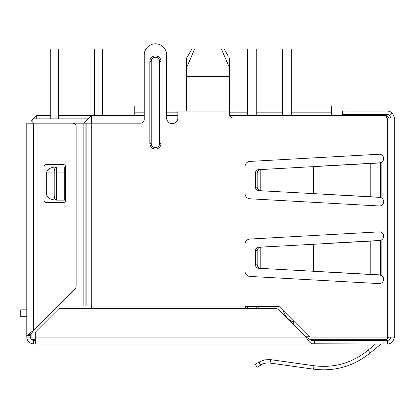 <?xml version="1.0" encoding="UTF-8"?>
<svg xmlns="http://www.w3.org/2000/svg" width="415" height="415" viewBox="0 0 415 415"><rect width="100%" height="100%" fill="white"/><g stroke="black" fill="none" stroke-linecap="round" stroke-linejoin="round"><path stroke-width="0.62" d="M228.276 56.212L224.178 48.986L191.855 48.986L186.454 58.536L186.454 68.013L194.656 48.986M144.223 105.918L134.782 105.918L134.782 115.406M186.454 111.096L186.454 58.199L187.756 56.212M389.073 337.089L386.484 339.678L389.078 337.089L386.484 339.678L309.782 339.678L311.914 340.445L313.844 340.539L387.351 340.539C389.322 340.227 390.474 339.076 390.8 337.089A3.45 3.45 0 0 1 389.784 339.532M388.212 337.955L387.351 337.089L394.25 337.089C394.707 337.426 394.032 339.05 392.227 341.97C389.301 343.776 387.672 344.45 387.351 343.994L387.351 340.539A3.45 3.45 0 0 0 387.423 340.539M308.879 336.243L305.207 336.243M386.484 117.995L386.484 115.406L389.073 117.995M31.099 123.167L31.099 120.583L36.276 115.406L50.77 115.406M36.276 118.856L36.276 115.406M258.841 306.555L258.841 308.625L258.841 306.555L256.252 306.555L256.252 308.625M279.051 306.555L245.415 306.555L247.625 306.555L247.625 308.625M293.727 324.758L293.685 321.06M386.484 115.406L229.723 115.406M177.864 115.406L166.648 115.406M144.223 115.406L91.482 115.406L91.482 123.167M91.482 306.037L91.482 308.625M245.415 306.555L245.395 308.625M31.405 339.678L33.688 340.539L33.688 343.994C29.522 343.516 27.224 341.218 26.788 337.089L26.788 335.486L29.294 335.486L26.788 335.486L29.294 335.486L26.788 335.486L26.788 123.167L72.677 123.167A3.45 3.45 0 0 1 76.127 126.622L76.127 286.324A3.45 3.45 0 0 1 75.115 288.762L33.688 330.19L27.592 334.947L30.975 334.168L30.238 335.434L31.099 333.914L31.099 339.678L35.291 339.678M83.721 123.167L91.482 115.406L58.531 115.406M221.382 48.986L229.583 68.013L229.583 76.588L229.583 58.536M331.455 115.406L331.455 105.918L291.309 105.918M186.454 68.013L186.454 76.588L229.583 76.588L229.583 111.096M247.625 115.406L247.625 48.986L256.252 48.986L256.252 115.406M282.682 115.406L282.682 48.986L291.309 48.986L291.309 115.406M293.695 322.206A17.254 17.254 0 0 1 283.289 310.664M58.531 118.685L58.531 48.986L50.77 48.986L50.77 118.685M102.349 115.406L102.349 48.986L94.589 48.986L94.589 115.406M26.788 309.834L20.75 309.834L20.75 316.733L26.788 316.733M46.885 118.856L62.411 118.856M88.032 118.856L32.827 118.856L32.827 123.167M313.839 340.539L383.662 340.539M258.633 268.266L260.817 268.287L260.817 247.179L380.602 240.55L381.157 240.088A4.311 4.311 0 0 0 379.108 231.871L249.913 239.045A5.177 5.177 0 0 0 245.021 244.212L245.021 271.254A5.177 5.177 0 0 0 249.913 276.421L379.108 283.595A4.311 4.311 0 0 0 381.157 275.373L380.602 274.917L258.633 268.266C256.709 267.914 255.619 266.762 255.375 264.822L257.201 264.822L257.201 250.644L255.375 250.644L255.375 264.822M258.633 190.63L260.817 190.651L260.817 169.548L380.602 162.913L381.157 162.457A4.311 4.311 0 0 0 379.108 154.235L249.913 161.414A5.177 5.177 0 0 0 245.021 166.581L245.021 193.618A5.177 5.177 0 0 0 249.913 198.785L379.108 205.965A4.311 4.311 0 0 0 381.157 197.742L380.602 197.286L258.633 190.63C256.709 190.278 255.619 189.131 255.375 187.186L257.201 187.186L257.201 173.013L255.375 173.013L255.375 187.186M260.459 190.63C258.535 190.278 257.45 189.131 257.201 187.186M268.132 169.04L260.459 169.569C258.535 169.922 257.45 171.068 257.201 173.013M258.991 169.548L260.459 169.569M258.633 169.569C256.709 169.922 255.619 171.068 255.375 173.013M258.991 190.651L268.126 191.159M323.627 194.241L379.585 197.353L381.157 197.742L381.157 162.457L379.585 162.846L323.643 165.959M378.381 197.286L380.602 197.286L380.602 162.913L378.381 162.913M260.459 268.266C258.535 267.914 257.45 266.762 257.201 264.822M268.132 246.671L260.459 247.2C258.535 247.553 257.45 248.704 257.201 250.644M258.991 247.179L260.459 247.2M258.633 247.2C256.709 247.553 255.619 248.704 255.375 250.644M258.991 268.287L268.126 268.79M323.627 271.877L379.585 274.984L381.157 275.373L381.157 240.088L379.585 240.482L323.643 243.589M378.381 274.917L380.602 274.917L380.602 240.55L378.381 240.55M260.459 365.236L257.201 367.275L255.375 364.349L258.633 362.311L260.459 365.236L260.817 365.013L258.991 362.088L258.633 362.311M375.476 343.994L367.986 350.276C352.179 363.058 334.194 368.214 314.025 365.745L270.533 359.634L270.056 363.052C266.746 362.622 263.67 363.275 260.817 365.013C263.67 363.275 266.746 362.622 270.056 363.052L313.548 369.163C334.723 371.757 353.606 366.341 370.206 352.916L381.157 343.994M270.533 359.634L264.547 359.846L258.991 362.088M370.206 352.916L367.986 350.276C352.179 363.058 334.194 368.214 314.025 365.745L313.548 369.163M345.944 114.545L342.494 114.545L342.494 111.096L345.944 111.096L345.944 114.545L387.351 114.545A3.45 3.45 0 0 1 389.789 115.552L390.8 117.995M345.944 111.096L387.351 111.096A6.899 6.899 0 0 1 392.227 113.113L389.789 115.552M57.841 306.037L277.236 306.037A3.45 3.45 0 0 1 279.674 307.048L308.708 336.083A3.45 3.45 0 0 0 311.146 337.089L387.351 337.089L387.351 117.995L394.25 117.995C394.707 117.668 394.037 116.039 392.227 113.113M387.351 117.995L233.069 117.995C230.916 117.736 229.77 116.584 229.614 114.545L230.284 116.579M56.092 166.991A5.105 5.105 0 0 1 56.523 166.975L64.74 166.975L64.74 200.129L56.523 200.129A5.105 5.105 0 0 1 56.092 200.108A5.177 2.314 -90 0 1 54.209 195.024L54.209 172.075A5.177 2.314 -90 0 1 56.092 166.991C51.195 167.126 48.057 168.817 46.677 172.075L46.677 195.024C47.72 198.054 50.858 199.75 56.092 200.108M229.614 114.545L229.614 111.096L177.864 111.096L177.864 117.995A5.608 5.608 0 0 1 172.256 123.603A5.608 5.608 0 0 1 166.648 117.995L166.648 55.024A11.215 11.215 0 0 0 155.433 43.814A11.215 11.215 0 0 0 144.223 55.024L144.223 119.717A3.45 3.45 0 0 1 140.768 123.167L40.587 123.167M387.641 340.528A3.45 3.45 0 0 0 387.942 340.492M35.291 337.089L306.057 337.089L306.291 337.462C308.158 340.715 310.026 342.826 311.898 343.791L311.914 340.445L306.057 337.089L278.6 309.637A3.45 3.45 0 0 0 276.162 308.625L60.341 308.625A3.45 3.45 0 0 0 57.903 309.637L36.302 331.237A3.45 3.45 0 0 0 35.291 333.676L35.291 343.994L313.418 343.994L33.688 343.994M29.294 335.486L26.949 335.486L30.238 335.434L29.387 335.486L30.238 335.486L30.238 337.089L30.238 335.486L29.387 335.486L30.238 335.486L30.238 337.089L31.099 339.371M44.042 200.284A2.241 2.241 0 0 0 46.283 202.525L63.36 202.525A2.241 2.241 0 0 0 65.606 200.284L65.606 166.814A2.241 2.241 0 0 0 63.36 164.573L46.283 164.573A2.241 2.241 0 0 0 44.042 166.814L44.042 200.284M30.975 334.168L33.688 330.19L33.688 123.167M26.788 337.089L30.238 337.089M27.592 334.947L26.825 335.486M313.216 340.539L312.562 340.518M35.291 340.539L33.688 340.539M387.351 340.539L387.351 343.994L311.898 343.791M314.897 343.994L314.248 340.539M394.193 337.986A6.899 6.899 0 0 1 394.1 338.521M393.934 339.159A6.899 6.899 0 0 1 393.669 339.869M393.29 340.601A6.899 6.899 0 0 1 392.808 341.312M392.227 341.97A6.899 6.899 0 0 1 390.966 342.966M390.847 343.039A6.899 6.899 0 0 1 390.11 343.413M389.872 343.516A6.899 6.899 0 0 1 389.405 343.677M389.317 343.703A6.899 6.899 0 0 1 388.772 343.843M388.502 343.895A6.899 6.899 0 0 1 388.243 343.931M394.25 117.995L394.25 337.089M161.041 61.487L161.041 143.434A5.608 5.608 0 0 1 155.433 149.037A5.608 5.608 0 0 1 149.825 143.429L149.825 61.487A5.608 5.608 0 0 1 155.433 55.88A5.608 5.608 0 0 1 161.041 61.487L159.661 61.487A4.228 4.228 0 0 0 155.438 57.26A4.228 4.228 0 0 0 151.205 61.477L151.205 143.429L149.825 143.429M177.864 112.818L166.648 112.818M144.223 112.818L134.782 112.818M331.455 112.818L291.309 112.818M282.682 112.818L256.252 112.818M247.625 112.818L229.614 112.818M270.056 168.905L270.056 191.294M313.548 193.712L313.548 166.493M367.986 163.494L370.206 163.494L370.206 196.705L367.986 196.705M379.585 162.846L380.84 162.846M379.585 197.353L380.84 197.353M270.056 246.541L270.056 268.925M313.548 271.343L313.548 244.124M367.986 241.125L370.206 241.125L370.206 274.341L367.986 274.341M379.585 240.482L380.84 240.482M379.585 274.984L380.84 274.984M64.74 172.075L56.523 172.075L56.523 195.024L64.74 195.024M56.523 166.975L56.523 172.075L46.677 172.075M46.677 195.024L56.523 195.024L56.523 200.129M83.866 306.037L83.866 123.167M85.085 123.167L85.085 306.037M86.875 306.037L86.875 123.167M91.751 123.167L91.751 306.037M233.069 117.995L177.864 117.995M383.901 343.994L383.901 340.539M151.205 143.429A4.228 4.228 0 0 0 155.433 147.657A4.228 4.228 0 0 0 159.661 143.434L161.041 143.429M151.205 61.487L149.825 61.487M159.661 143.434L159.661 61.487M166.648 105.918L186.454 105.918M229.583 105.918L247.625 105.918M256.252 105.918L282.682 105.918"/></g></svg>

